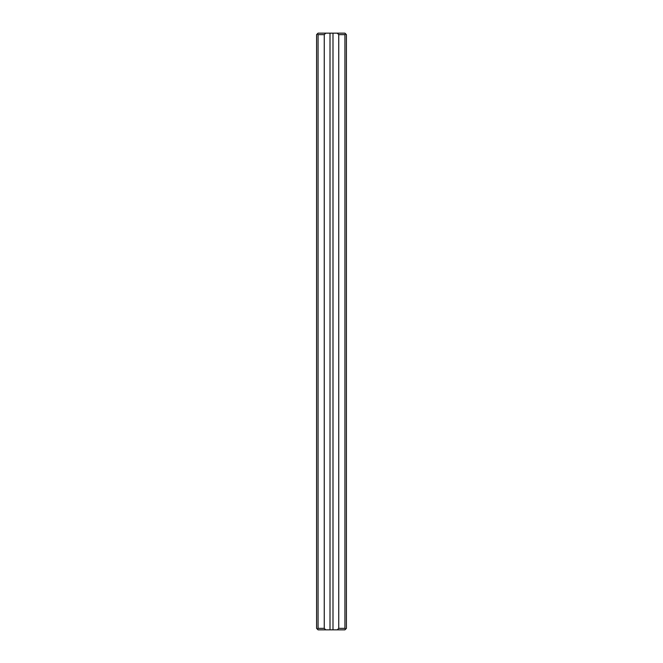 <?xml version="1.0" encoding="UTF-8"?>
<svg xmlns="http://www.w3.org/2000/svg" width="663" height="663" viewBox="0 0 663 663"><rect width="100%" height="100%" fill="white"/><g stroke="black" fill="none" stroke-linecap="round" stroke-linejoin="round"><path stroke-width="0.99" d="M316.582 628.358L316.582 34.642L317.328 33.896L318.074 34.642L324.257 34.642L325.748 33.15L344.926 33.15L346.418 34.642L346.418 628.358L345.672 629.104L344.926 628.358L344.926 34.642L345.672 33.896L344.926 34.642L338.743 34.642L338.743 628.358L337.252 629.85L318.074 629.85L316.582 628.358L316.582 34.642L318.074 33.15L330.008 33.15L330.008 629.85L325.748 629.85L324.257 628.358L324.257 34.642L318.074 34.642L318.074 628.358L318.074 34.642L317.328 33.896L318.074 33.15L325.748 33.15L324.257 34.642L324.257 628.358L325.748 629.85L318.074 629.85L317.328 629.104L318.074 628.358L324.257 628.358L318.074 628.358L317.328 629.104L316.582 628.358M344.926 629.85L332.992 629.85L332.992 33.15L337.252 33.15L338.743 34.642L344.926 34.642L344.926 628.358L345.672 629.104L344.926 629.85L337.252 629.85L338.743 628.358L338.743 34.642L337.252 33.15L344.926 33.15L346.418 34.642L346.418 628.358L344.926 629.85M338.743 628.358L344.926 628.358L338.743 628.358M332.992 629.85L332.992 33.15L330.008 33.15L330.008 629.85L332.992 629.85M324.257 629.85L338.743 629.85L324.257 629.85M337.467 629.85L325.533 629.85L337.467 629.85"/></g></svg>
